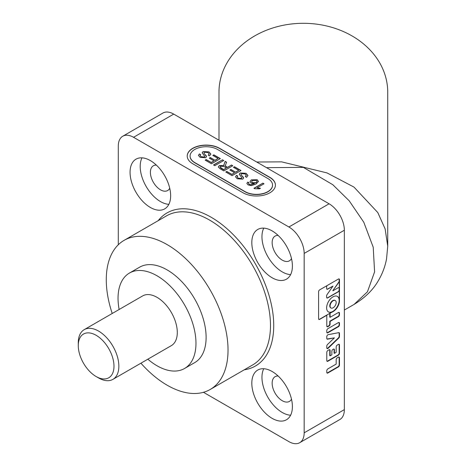 <?xml version="1.0" encoding="UTF-8"?>
<svg xmlns="http://www.w3.org/2000/svg" width="466" height="466" viewBox="0 0 466 466"><rect width="100%" height="100%" fill="white"/><g stroke="black" fill="none" stroke-linecap="round" stroke-linejoin="round"><path stroke-width="0.7" d="M78.271 345.603A25.257 14.58 -120 0 0 96.13 376.534A25.257 14.58 -120 0 0 113.984 366.224A25.257 14.58 -120 0 0 96.13 335.293A25.257 14.58 -120 0 0 78.271 345.603L78.271 342.795A28.7 16.566 60 0 1 84.212 329.654A28.7 16.566 60 0 1 112.912 346.226A28.7 16.566 60 0 1 112.912 379.365A28.7 16.566 60 0 1 98.565 377.943L96.13 376.534M84.212 329.654L142.654 295.916A28.7 16.566 60 0 1 171.354 312.482A28.7 16.566 60 0 1 171.354 345.621L112.912 379.365M147.839 359.199A55.099 31.81 -120 0 0 184.553 368.49A55.099 31.81 -120 0 0 195.97 343.261A55.099 31.81 -120 0 0 171.913 287.813A55.099 31.81 -120 0 0 129.455 273.047A55.099 31.81 -120 0 0 119.139 309.494M184.553 368.49L194.701 362.63A55.099 31.81 -120 0 0 206.112 337.407A55.099 31.81 -120 0 0 182.06 281.953A55.099 31.81 -120 0 0 139.602 267.193L129.455 273.047M140.913 363.195A86.094 49.705 -120 0 0 167.154 385.207A86.094 49.705 -120 0 0 210.201 389.471A86.094 49.705 -120 0 0 223.395 320.48A86.094 49.705 -120 0 0 167.154 244.615A86.094 49.705 -120 0 0 124.107 240.351A86.094 49.705 -120 0 0 112.219 313.49M318.826 319.402A1.491 0.862 120 0 0 319.49 319.292L332.974 311.504A8.971 5.178 -60 0 1 328.489 311.952A8.971 5.178 -60 0 1 327.115 304.764A8.971 5.178 -60 0 1 332.974 296.859A8.971 5.178 -60 0 1 337.46 296.417A8.971 5.178 -60 0 1 339.318 300.523L339.318 289.986A1.491 0.862 -60 0 1 338.264 291.815L327.685 297.92A1.491 0.862 -60 0 1 326.94 297.995A1.491 0.862 -60 0 1 326.631 297.314L326.631 295.834A1.491 0.862 -60 0 1 327.056 294.611L332.974 286.101L327.685 289.153A1.491 0.862 -60 0 1 326.94 289.223A1.491 0.862 -60 0 1 326.631 288.541L326.631 286.875A1.491 0.862 -60 0 1 327.126 285.565M329.928 313.263L333.138 311.597A8.971 5.178 120 0 0 339.481 300.617L339.481 279.647A1.491 0.862 120 0 0 339.166 278.965A1.491 0.862 120 0 0 338.421 279.041L319.653 289.875A1.491 0.862 -60 0 0 318.598 291.704L318.598 318.779A1.491 0.862 -60 0 0 318.907 319.46A1.491 0.862 -60 0 0 319.653 319.385L326.794 315.261L326.794 326.089A1.491 0.862 120 0 0 327.103 326.771A1.491 0.862 120 0 0 327.848 326.701L329.037 326.014A1.491 0.862 120 0 0 330.091 324.185L330.091 321.423L338.421 316.612A1.491 0.862 120 0 0 339.481 314.783L339.481 313.117A1.491 0.862 120 0 0 339.166 312.436A1.491 0.862 120 0 0 338.421 312.511L330.091 317.323L330.091 313.356M212.834 155.44L213.865 154.846L220.389 158.615L211.465 163.77L205.168 160.135L206.199 159.541L211.232 162.448L213.981 160.857L209.286 158.149L210.317 157.555L215.012 160.263L218.1 158.481L212.834 155.44M223.878 164.877L225.154 161.364L226.598 162.197L225.311 165.558L226.196 166.595L227.49 167.335L231.497 165.022L232.755 165.75L223.826 170.905L219.952 168.669L218.28 166.956L219.364 165.552L224.134 165.529L223.878 164.748M240.176 172.962L246.071 173.305L247.947 175.49L246.607 177.319L245.343 176.591L246.246 175.373L245.093 173.935L241.499 173.655L241.004 174.313L241.242 174.901L243.59 177.983L242.757 179.142L237.211 178.763L235.505 176.783L236.53 175.333L237.788 176.061L237.153 176.981L238.19 178.14L241.411 178.466L241.883 177.826L239.25 174.214L240.176 172.962L246.071 173.305M254.669 188.713L253.929 188.287L262.859 183.132L264.006 183.79L257.046 187.81L260.424 188.241L259.37 188.846L254.669 188.713M267.845 178.513L217.517 149.458A16.071 9.279 0 0 0 200.007 147.442A16.071 9.279 0 0 0 190.081 156.017A16.071 9.279 0 0 0 194.788 162.576L245.116 191.637A16.071 9.279 0 0 0 262.632 193.646A16.071 9.279 0 0 0 272.552 185.072A16.071 9.279 0 0 0 267.845 178.513M251.337 185.619L248.04 184.885L246.881 183.406L247.749 182.072L249.007 182.672L248.506 183.435L249.141 184.332L250.382 184.746L254.419 183.645L251.075 183.068L250.015 181.583L251.337 179.876L257.209 179.736L258.479 181.443L256.05 184.023L251.337 185.619M233.443 167.335L234.474 166.741L240.998 170.509L232.068 175.665L225.771 172.03L226.802 171.436L231.841 174.342L234.584 172.758L229.889 170.049L230.92 169.449L235.615 172.164L238.709 170.375L233.443 167.335M213.521 164.958L222.451 159.803L223.709 160.531L214.779 165.686L213.521 164.958M203.089 151.549L208.984 151.893L210.859 154.071L209.514 155.906L208.255 155.178L209.158 153.961L208.005 152.522L204.411 152.242L203.916 152.9L204.155 153.489L206.502 156.57L205.663 157.729L200.118 157.351L198.417 155.37L199.442 153.92L200.7 154.648L200.065 155.568L201.102 156.727L204.324 157.048L204.79 156.413L202.162 152.801L203.089 151.549L208.984 151.893M150.349 207.452A28.7 16.566 -120 0 0 164.696 208.873A28.7 16.566 -120 0 0 164.702 175.734A28.7 16.566 -120 0 0 136.002 159.168A28.7 16.566 -120 0 0 131.604 182.159A28.7 16.566 -120 0 0 150.349 207.452M272.109 418.34A28.7 16.566 -120 0 0 286.456 419.761A28.7 16.566 -120 0 0 286.456 386.623A28.7 16.566 -120 0 0 257.756 370.056A28.7 16.566 -120 0 0 253.358 393.048A28.7 16.566 -120 0 0 272.109 418.34M272.109 277.748A28.7 16.566 -120 0 0 286.456 279.169A28.7 16.566 -120 0 0 286.456 246.031A28.7 16.566 -120 0 0 257.756 229.458A28.7 16.566 -120 0 0 253.358 252.456A28.7 16.566 -120 0 0 272.109 277.748M329.089 203.793A21.582 12.46 60 0 1 344.351 230.227L304.17 253.422A21.582 12.46 -120 0 0 288.908 226.994L329.089 203.793L173.725 114.1L133.55 137.295A21.582 12.46 -120 0 0 122.756 136.229A21.582 12.46 -120 0 0 118.288 146.108L118.288 244.772M203.461 392.296L288.908 441.634A21.582 12.46 -120 0 0 299.702 442.7A21.582 12.46 -120 0 0 304.17 432.821L344.351 409.626A21.582 12.46 60 0 1 339.877 419.505L299.702 442.7M304.17 253.422L304.17 432.821M133.55 137.295L288.908 226.994M243.089 192.808A18.943 10.934 0 0 0 263.727 195.178A18.943 10.934 0 0 0 275.423 185.072A18.943 10.934 0 0 0 269.872 177.342L219.55 148.287A18.943 10.934 0 0 0 198.906 145.916A18.943 10.934 0 0 0 187.215 156.017A18.943 10.934 0 0 0 192.761 163.752L243.089 192.808M326.794 370.726L326.794 372.392A1.491 0.862 120 0 0 327.103 373.074A1.491 0.862 120 0 0 327.848 372.998L338.421 366.893A1.491 0.862 120 0 0 339.481 365.07L339.481 357.748A1.491 0.862 120 0 0 339.166 357.061A1.491 0.862 120 0 0 338.421 357.137L337.238 357.824A1.491 0.862 120 0 0 336.178 359.653L336.178 364.092L327.848 368.897A1.491 0.862 120 0 0 326.794 370.726M338.421 344.403L337.238 345.09A1.491 0.862 120 0 0 336.178 346.92L336.178 352.337L334.407 353.362L334.407 349.791A1.491 0.862 120 0 0 334.099 349.104A1.491 0.862 120 0 0 333.347 349.18L332.922 349.424A1.491 0.862 120 0 0 331.868 351.253L331.868 354.83L330.091 355.855L330.091 350.432A1.491 0.862 120 0 0 329.782 349.75A1.491 0.862 120 0 0 329.037 349.82L327.848 350.508A1.491 0.862 120 0 0 326.794 352.337L326.794 360.637A1.491 0.862 120 0 0 327.103 361.325A1.491 0.862 120 0 0 327.848 361.249L338.421 355.144A1.491 0.862 120 0 0 339.481 353.315L339.481 345.015A1.491 0.862 120 0 0 339.166 344.333A1.491 0.862 120 0 0 338.421 344.403M326.794 336.627L326.794 338.444A1.491 0.862 120 0 0 327.103 339.126A1.491 0.862 120 0 0 327.516 339.178L334.407 337.867L327.516 344.508A1.491 0.862 120 0 0 326.794 346.075L326.794 347.886A1.491 0.862 120 0 0 327.103 348.574A1.491 0.862 120 0 0 328.186 348.242L338.759 338.054A1.491 0.862 120 0 0 339.481 336.481L339.481 333.394A1.491 0.862 120 0 0 339.166 332.707A1.491 0.862 120 0 0 338.759 332.654L328.186 334.67A1.491 0.862 120 0 0 326.794 336.627M338.421 322.589L327.848 328.693A1.491 0.862 120 0 0 326.794 330.516L326.794 332.182A1.491 0.862 120 0 0 327.103 332.864A1.491 0.862 120 0 0 327.848 332.794L338.421 326.689A1.491 0.862 120 0 0 339.481 324.86L339.481 323.194A1.491 0.862 120 0 0 339.166 322.513A1.491 0.862 120 0 0 338.421 322.589M344.351 230.227L344.351 409.626M122.756 136.229L162.937 113.028A21.582 12.46 60 0 1 173.725 114.1M263.756 228.136A28.7 16.566 -120 0 0 282.25 271.888A28.7 16.566 -120 0 0 290.603 274.631M263.756 368.728A28.7 16.566 -120 0 0 282.25 412.48A28.7 16.566 -120 0 0 290.603 415.229M142.002 157.84A28.7 16.566 -120 0 0 160.496 201.592A28.7 16.566 -120 0 0 168.843 204.341M275.423 185.165A18.943 10.934 0 0 0 269.872 177.529L219.55 148.473A18.943 10.934 0 0 0 198.982 146.085A18.943 10.934 0 0 0 187.215 156.11M190.087 156.11A16.071 9.279 0 0 0 190.081 156.203A16.071 9.279 0 0 0 194.788 162.768L245.116 191.823A16.071 9.279 0 0 0 262.632 193.833A16.071 9.279 0 0 0 272.552 185.258A16.071 9.279 0 0 0 272.552 185.165M254.092 188.38L262.859 183.132M262.859 183.319L263.843 183.889M260.424 188.427L257.046 187.81M246.887 183.499L247.749 182.072M247.749 182.264L248.879 182.794M249.141 184.332L248.506 183.435M249.141 184.519L250.382 184.746M250.382 184.932L254.419 183.645M250.021 181.676L251.337 179.876M251.337 180.062L257.209 179.736M257.209 179.928L258.479 181.536M251.611 181.723L252.421 182.847L256.119 182.853L257.046 181.513M252.421 182.655L256.119 182.66L257.051 181.42L256.271 180.383L252.514 180.511L251.605 181.629L252.421 182.847M246.071 173.492L247.941 175.583M245.489 176.672L246.24 175.466M241.015 174.412L241.242 174.901M241.242 175.088L243.369 177.266M243.369 177.453L243.584 178.076M235.511 176.876L236.53 175.333M236.53 175.519L237.648 176.165M237.165 177.074L238.19 178.14M238.19 178.327L241.411 178.466M241.411 178.653L241.883 177.826M239.256 174.313L240.176 173.154M233.606 167.428L234.474 166.741M234.474 166.927L240.835 170.603M225.934 172.123L226.802 171.436M226.802 171.622L231.841 174.342M231.841 174.529L234.584 172.758M230.053 170.142L230.92 169.449M230.92 169.641L235.615 172.164M235.615 172.35L238.709 170.375M225.317 165.64L225.62 166.397L227.49 167.527L231.497 165.022M231.497 165.209L232.592 165.844M218.28 167.055L219.364 165.552M219.364 165.739L224.134 165.529M223.878 165.063L225.154 161.364M225.154 161.551L226.528 162.343M220.057 167.154L220.936 168.232L223.598 169.77L226.459 167.929L224.064 166.548L220.651 166.263L220.045 167.061L223.598 169.583L226.459 167.929M213.684 165.051L222.451 159.803M222.451 159.989L223.546 160.624M212.997 155.533L213.865 154.846M213.865 155.032L220.226 158.708M205.331 160.228L206.199 159.541M206.199 159.727L211.232 162.448M211.232 162.634L213.981 160.857M209.45 158.242L210.317 157.555M210.317 157.741L215.012 160.263M215.012 160.455L218.1 158.481M208.984 152.079L210.853 154.17M208.401 155.26L209.152 154.054M203.922 152.994L204.155 153.489M204.155 153.675L206.275 155.854M206.275 156.04L206.496 156.663M198.423 155.458L199.442 153.92M199.442 154.106L200.561 154.753M200.071 155.661L201.102 156.727M201.102 156.914L204.324 157.048M204.324 157.24L204.79 156.413M202.168 152.895L203.089 151.735M332.974 290.767L338.264 287.714A1.491 0.862 -60 0 1 339.009 287.644A1.491 0.862 -60 0 1 339.318 288.326L339.318 281.062A1.491 0.862 -60 0 1 338.887 282.285L332.811 290.673L338.73 282.192A1.491 0.862 120 0 0 339.155 280.969L339.155 279.46A1.491 0.862 120 0 0 338.992 278.901M326.864 297.937A1.491 0.862 120 0 0 327.528 297.826L338.1 291.722A1.491 0.862 120 0 0 339.155 289.893L339.155 288.233A1.491 0.862 120 0 0 338.922 287.604M326.864 289.17A1.491 0.862 120 0 0 327.528 289.06L332.974 286.101M330.091 317.323L329.771 317.13L329.771 313.356M326.957 326.649A1.491 0.862 120 0 0 327.528 326.509L328.711 325.827A1.491 0.862 120 0 0 329.771 323.998L329.771 321.231L338.1 316.426A1.491 0.862 120 0 0 339.155 314.597L339.155 312.931A1.491 0.862 120 0 0 338.992 312.371M329.771 321.231L330.091 321.423M326.957 332.741A1.491 0.862 120 0 0 327.528 332.602L338.1 326.497A1.491 0.862 120 0 0 339.155 324.674L339.155 323.008A1.491 0.862 120 0 0 338.992 322.449M326.957 348.446A1.491 0.862 120 0 0 327.86 348.055L338.433 337.867A1.491 0.862 120 0 0 339.155 336.295L339.155 333.207A1.491 0.862 120 0 0 338.992 332.648M326.957 338.998A1.491 0.862 120 0 0 327.19 338.992L334.407 337.867M326.957 361.197A1.491 0.862 120 0 0 327.528 361.063L338.1 354.958A1.491 0.862 120 0 0 339.155 353.129L339.155 344.828A1.491 0.862 120 0 0 338.992 344.269M330.091 355.855L329.771 355.669L329.771 350.246A1.491 0.862 120 0 0 329.602 349.686M334.407 353.362L334.081 353.176L334.081 349.599A1.491 0.862 120 0 0 333.918 349.04M326.957 372.951A1.491 0.862 120 0 0 327.528 372.812L338.1 366.707A1.491 0.862 120 0 0 339.155 364.878L339.155 357.562A1.491 0.862 120 0 0 338.992 357.003M328.408 311.9A8.971 5.178 120 0 0 337.297 306.68A8.971 5.178 120 0 0 337.378 296.37M335.118 300.465A4.305 2.487 120 0 0 334.967 300.36A4.305 2.487 120 0 0 332.811 300.576A4.305 2.487 120 0 0 329.998 304.368A4.305 2.487 120 0 0 330.662 307.816A4.305 2.487 120 0 0 330.831 307.898M333.138 300.762A4.305 2.487 120 0 0 330.324 304.554A4.305 2.487 120 0 0 330.982 308.003A4.305 2.487 120 0 0 335.287 305.521A4.305 2.487 120 0 0 335.287 300.547A4.305 2.487 120 0 0 333.138 300.762M291.483 258.537A14.295 8.254 60 0 1 289.398 260.832A14.295 8.254 60 0 1 275.109 252.584A14.295 8.254 60 0 1 275.109 236.081A14.295 8.254 60 0 1 278.138 235.423M291.483 399.129A14.295 8.254 60 0 1 289.398 401.424A14.295 8.254 60 0 1 275.109 393.176A14.295 8.254 60 0 1 275.109 376.674A14.295 8.254 60 0 1 278.138 376.015M169.723 188.241A14.295 8.254 60 0 1 167.644 190.536A14.295 8.254 60 0 1 153.349 182.288A14.295 8.254 60 0 1 153.349 165.785A14.295 8.254 60 0 1 156.378 165.127M256.731 162.017L281.627 161.859L326.981 172.903L353.979 187.087L377.804 212.572L385.132 228.893L387.729 246.153L387.729 92.192A84.375 68.892 180 0 0 303.354 23.3A84.375 68.892 180 0 0 218.985 92.192L218.985 140.225M387.729 246.153L386.547 258.915C385.126 266.441 382.499 273.501 378.666 280.101C373.447 289.52 365.257 297.623 354.102 304.403L367.464 291.768L374.594 271.859L373.214 247.213L363.783 222.224L349.185 200.788L332.817 184.728L303.354 167.381L266.488 167.649M158.172 220.68A88.389 51.033 60 0 1 211.226 217.29A88.389 51.033 60 0 1 271.323 304.315A88.389 51.033 60 0 1 244.266 369.8M210.201 389.471L252.654 364.96A86.094 49.705 -120 0 0 265.847 295.974A86.094 49.705 -120 0 0 209.607 220.103A86.094 49.705 -120 0 0 166.56 215.84L124.107 240.351M339.155 279.46L339.481 279.647M339.155 312.931L339.481 313.117M339.155 314.597L339.481 314.783M338.1 316.426L338.421 316.612M329.771 323.998L330.091 324.185M328.711 325.827L329.037 326.014M327.528 326.509L327.848 326.701M339.155 323.008L339.481 323.194M339.155 324.674L339.481 324.86M338.1 326.497L338.421 326.689M327.528 332.602L327.848 332.794M339.155 333.207L339.481 333.394M339.155 336.295L339.481 336.481M338.433 337.867L338.759 338.054M327.86 348.055L328.186 348.242M327.19 338.992L327.516 339.178M339.155 344.828L339.481 345.015M339.155 353.129L339.481 353.315M338.1 354.958L338.421 355.144M327.528 361.063L327.848 361.249M329.771 350.246L330.091 350.432M334.081 349.599L334.407 349.791M339.155 357.562L339.481 357.748M339.155 364.878L339.481 365.07M338.1 366.707L338.421 366.893M327.528 372.812L327.848 372.998M330.662 307.816L330.982 308.003M334.967 300.36L335.287 300.547M354.102 304.403L344.351 310.03"/></g></svg>
